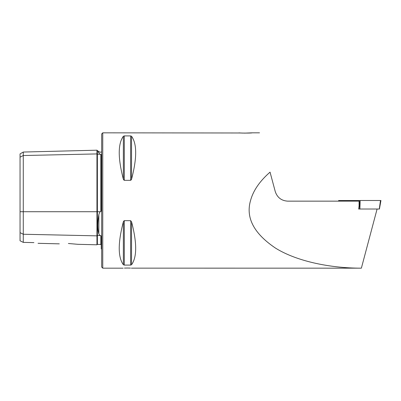 <?xml version="1.0" encoding="UTF-8"?>
<svg xmlns="http://www.w3.org/2000/svg" width="401" height="401" viewBox="0 0 401 401"><rect width="100%" height="100%" fill="white"/><g stroke="black" fill="none" stroke-linecap="round" stroke-linejoin="round"><path stroke-width="0.6" d="M77.939 244.314L96.952 244.795L96.952 153.924A0.431 0.371 180 0 0 97.393 154.285L99.924 154.23L98.841 152.931C97.448 149.834 97.448 149.834 98.841 152.931L98.841 151.648L100.36 152.275L101.679 151.824M101.679 249.176L101.247 248.916L101.247 236.565L100.831 235.598L99.924 235.547L98.841 233.933C97.448 229.071 97.448 222.64 98.841 214.635L99.924 211.723L100.831 211.663L101.247 210.44L101.247 154.49L99.924 154.23M130.445 268.094L127.458 268.028C132.997 268.179 132.997 268.179 127.458 268.028C121.914 268.179 121.914 268.179 127.458 268.028L124.41 268.099M68.381 243.497C56.741 243.833 56.741 243.833 68.381 243.497L77.939 244.314L68.381 243.497M102.751 132.836L102.751 268.164L101.679 267.091L101.679 133.909L102.751 132.836L241.046 132.987M359.752 209.026L358.659 209.026L359.08 205.868L359.08 201.147L287.712 201.147C281.437 200.731 277.286 197.548 275.261 191.593L270.053 172.149C259.738 181.147 253.242 190.6 250.555 200.5C245.552 217.673 253.883 233.552 275.547 248.129C297.101 261.557 331.005 268.234 361.371 268.164L377.095 209.026M242.029 133.047L243.176 133.097M244.349 133.132L252.044 132.836C252.445 133.167 238.77 133.167 239.156 132.836M123.663 179.914L123.363 179.212L124.295 180.335L130.616 180.335L131.548 179.212L131.252 179.909M130.616 180.335L130.616 135.909L131.548 136.27L130.616 135.909L124.295 135.909L123.363 136.27C117.869 143.854 117.869 158.169 123.363 179.212L123.363 136.27M131.548 179.212C137.042 158.169 137.042 143.854 131.548 136.27L131.548 179.212M123.363 264.73L123.363 221.788C117.869 242.831 117.869 257.146 123.363 264.73L124.295 265.091L130.616 265.091L131.548 264.73C137.042 257.146 137.042 242.831 131.548 221.788L130.616 220.665L124.295 220.665L123.363 221.788L123.663 221.086M361.371 268.164L131.378 268.144M20.05 232.64L23.273 234.249L23.273 242.379L20.05 240.775L20.05 157.137L23.273 155.528L96.952 153.924L96.952 150.19L97.383 150.611L97.393 211.723L99.924 211.723M96.952 244.795L97.383 244.374L97.393 235.492A0.431 0.371 180 0 0 96.952 235.853L23.273 234.249L23.273 152.044L20.05 153.904L20.05 157.137M33.905 242.615C39.113 243.517 39.113 243.517 33.905 242.615L23.273 242.379M98.781 152.801L98.115 151.327M339.206 201.147L339.071 200.5L380.489 200.5L379.301 209.026L380.489 200.5M359.682 209.026L359.386 200.5L360.173 200.5L359.877 209.026L379.301 209.026M20.05 211.723L97.393 211.723L97.393 235.492L99.924 235.547M98.841 233.933L98.841 214.635M100.831 211.663L100.831 154.245M97.393 244.374L100.831 244.46L100.831 235.598M124.295 135.909L124.295 180.335M131.548 221.788L131.548 264.73M130.616 220.665L130.616 265.091M124.295 220.665L124.295 265.091M97.393 150.611L98.841 151.648M252.044 132.836L259.517 132.836M102.751 268.164L123.157 268.164M38.055 243.317L59.293 243.848M100.831 244.46L101.247 244.891M23.273 152.044L96.952 150.19M338.76 201.147L338.604 200.5M379.421 209.026L380.95 200.5"/></g></svg>
